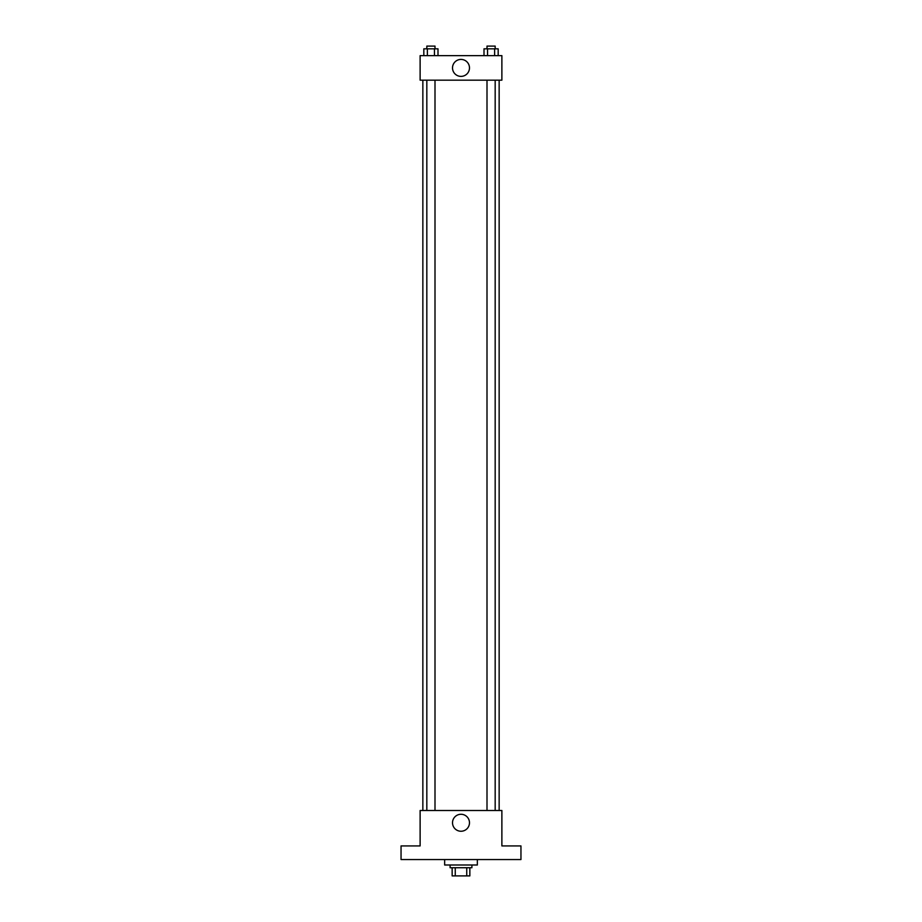 <?xml version="1.0" encoding="UTF-8"?>
<svg xmlns="http://www.w3.org/2000/svg" width="922" height="922" viewBox="0 0 922 922"><rect width="100%" height="100%" fill="white"/><g stroke="black" fill="none" stroke-linecap="round" stroke-linejoin="round"><path stroke-width="1.38" d="M466.739 867.729L466.739 875.9L452.149 875.9L452.149 867.729M466.739 875.9L469.851 875.9L469.851 867.729L469.851 875.9M471.903 864.997L471.903 867.729L450.097 867.729L450.097 864.997M455.261 867.729L455.261 875.9M444.646 859.546L444.646 864.997L477.354 864.997L477.354 859.546M520.953 859.546L401.047 859.546L401.047 845.923L420.121 845.923L420.121 810.496L501.879 810.496L501.879 845.923L520.953 845.923L520.953 859.546M469.482 822.758A8.482 8.482 0 0 1 456.759 830.111A8.482 8.482 0 0 1 456.759 815.417A8.482 8.482 0 0 1 469.482 822.758M499.148 80.168L499.148 810.496M487 810.496L487 80.168M435 80.168L435 810.496M501.879 80.168L420.121 80.168L420.121 55.643L501.879 55.643L501.879 80.168M469.482 67.905A8.482 8.482 0 0 1 456.759 75.247A8.482 8.482 0 0 1 456.759 60.552A8.482 8.482 0 0 1 469.482 67.905M498.168 55.643L498.168 48.82L484.004 48.82L484.004 55.643M494.63 48.82L494.63 55.643M487.542 48.82L487.542 55.643M487 48.82L487 46.1L495.172 46.1L495.172 48.82M437.996 55.643L437.996 48.82L423.832 48.82L423.832 55.643M434.458 48.82L434.458 55.643M427.37 48.82L427.37 55.643M426.828 48.82L426.828 46.1L435 46.1L435 48.82M422.852 80.168L422.852 810.496M495.172 810.496L495.172 80.168M426.828 80.168L426.828 810.496"/></g></svg>
